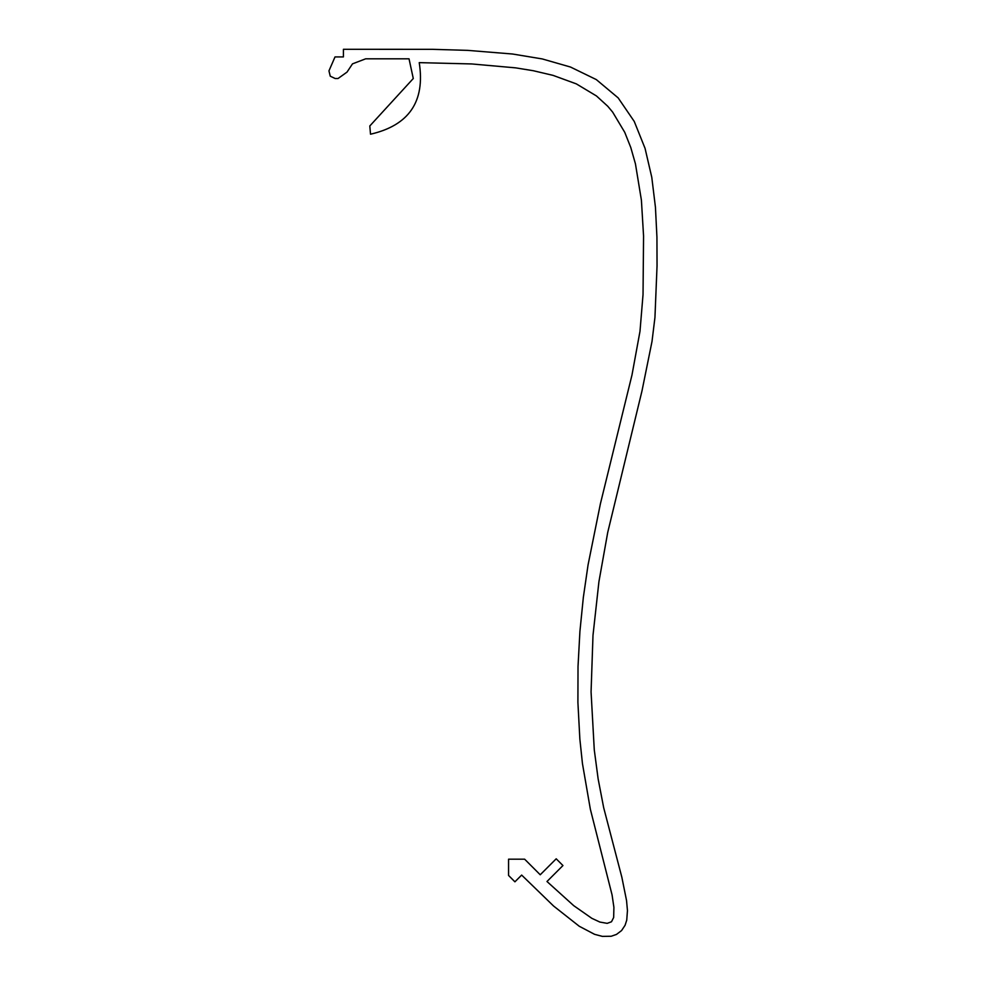 <?xml version="1.0" encoding="UTF-8"?>
<svg xmlns="http://www.w3.org/2000/svg" width="986" height="986" viewBox="0 0 986 986"><rect width="100%" height="100%" fill="white"/><g stroke="black" fill="none" stroke-linecap="round" stroke-linejoin="round"><path stroke-width="0.74" stroke-dasharray="4.93 3.7" d="M419.235 62.636L471.641 63.942L515.653 67.861L533.241 70.709L553.072 75.38L576.329 83.884L596.468 95.962L607.758 106.266L612.651 112.108L624.73 132.297L630.793 147.555L635.44 163.849L641.405 200.17L643.562 236.048L643.032 294.604L639.988 331.333L631.977 375.037L600.4 503.784L588.063 564.879L583.342 597.38L579.916 631.41L578.018 666.524L577.907 702.463L579.854 739.044L582.443 763.521L590.343 809.173L612.072 894.918L613.908 907.366L613.662 917.498L611.493 921.774L607.191 923.352L599.87 922.058L591.834 918.323L573.729 905.666L546.983 881.509L562.944 865.548L556.203 858.806L540.229 874.779L524.638 859.188L508.566 859.188L508.566 875.457L514.914 881.817L521.656 875.075L553.577 906.023L579.275 926.273L594.546 934.309L602.36 936.38L611.197 936.256L616.496 934.408L621.587 930.55L625.075 925.287L626.739 920.148L627.453 910.583L626.541 900.538L621.846 877.22L603.678 807.694L598.132 778.878L594.275 749.853L591.07 691.913L592.993 635.366L598.921 581.715L607.721 532.428L641.985 390.937L652.005 341.476L654.95 317.43L657.046 265.826L656.935 237.158L655.443 207.282L651.783 177.32L645.054 148.344L634.245 121.438L618.16 97.885L596.296 79.583L570.487 67.036L542.226 58.926L512.572 54.02L467.746 50.372L432.509 49.325L343.411 49.3L343.411 56.917L335.018 56.917L328.954 70.869L330.248 76.181L335.178 78.523L338.025 78.523L347.023 72.101L352.495 63.856L365.646 58.827L409.03 58.827L413.282 78.523L369.799 125.974L370.514 134.207C409.067 125.333 425.299 101.472 419.235 62.636"/><path stroke-width="1.48" d="M419.235 62.636L471.641 63.942L515.653 67.861L533.241 70.709L553.072 75.38L576.329 83.884L596.468 95.962L607.758 106.266L612.651 112.108L624.73 132.297L630.793 147.555L635.44 163.849L641.405 200.17L643.562 236.048L643.032 294.604L639.988 331.333L631.977 375.037L600.4 503.784L588.063 564.879L583.342 597.38L579.916 631.41L578.018 666.524L577.907 702.463L579.854 739.044L582.443 763.521L590.343 809.173L612.072 894.918L613.908 907.366L613.662 917.498L611.493 921.774L607.191 923.352L599.87 922.058L591.834 918.323L573.729 905.666L546.983 881.509L562.944 865.548L556.203 858.806L540.229 874.779L524.638 859.188L508.566 859.188L508.566 875.457L514.914 881.817L521.656 875.075L553.577 906.023L579.275 926.273L594.546 934.309L602.36 936.38L611.197 936.256L616.496 934.408L621.587 930.55L625.075 925.287L626.739 920.148L627.453 910.583L626.541 900.538L621.846 877.22L603.678 807.694L598.132 778.878L594.275 749.853L591.07 691.913L592.993 635.366L598.921 581.715L607.721 532.428L641.985 390.937L652.005 341.476L654.95 317.43L657.046 265.826L656.935 237.158L655.443 207.282L651.783 177.32L645.054 148.344L634.245 121.438L618.16 97.885L596.296 79.583L570.487 67.036L542.226 58.926L512.572 54.02L467.746 50.372L432.509 49.325L343.411 49.3L343.411 56.917L335.018 56.917L328.954 70.869L330.248 76.181L335.178 78.523L338.025 78.523L347.023 72.101L352.495 63.856L365.646 58.827L409.03 58.827L413.282 78.523L369.799 125.974L370.514 134.207C409.067 125.333 425.299 101.472 419.235 62.636"/></g></svg>
